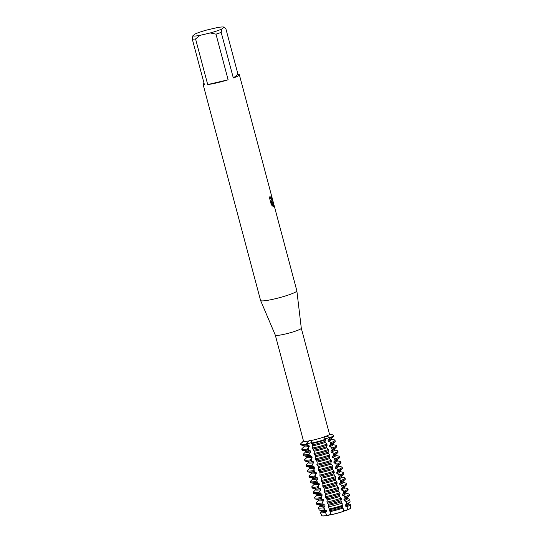 <?xml version="1.0" encoding="UTF-8"?>
<svg xmlns="http://www.w3.org/2000/svg" width="543" height="543" viewBox="0 0 543 543"><rect width="100%" height="100%" fill="white"/><g stroke="black" fill="none" stroke-linecap="round" stroke-linejoin="round"><path stroke-width="0.81" d="M331.026 514.71L326.866 515.572A14.865 1.71 165.1 0 1 322.243 515.85A14.865 1.71 165.1 0 1 322.216 515.843A14.912 1.717 -14.9 0 0 326.818 515.558L325.501 512.511L326.506 511.35L326.241 510.339L324.47 509.857L323.662 507.766L325.074 505.947L324.802 504.936L322.264 504.162L321.823 503.022L323.635 500.544L323.363 499.533L320.628 498.678L320.356 497.666L322.196 495.141L321.924 494.13L319.189 493.275L318.924 492.263L320.757 489.738L320.485 488.727L317.757 487.872L317.485 486.861L319.318 484.336L319.053 483.324L316.318 482.469L316.046 481.458L317.886 478.933L317.614 477.921L314.879 477.066L314.607 476.055L316.447 473.53L316.175 472.519L313.44 471.663L313.168 470.652L315.008 468.127L314.736 467.116L312.001 466.261L311.736 465.249L313.569 462.724L313.297 461.713L310.569 460.858L310.297 459.846L312.13 457.321L311.865 456.31L309.13 455.455L308.858 454.443L310.698 451.919L310.426 450.907L307.691 450.052L307.419 449.041L309.259 446.516L308.987 445.504L306.252 444.649L306.116 444.147L311.349 442.66L306.116 444.147L309.714 440.305L311.472 441.344L311.214 443.183L312.408 444.636L312.816 446.183L312.517 448.077L314.254 451.586L314.227 454.491L315.279 455.441L315.693 456.989L315.666 459.894L316.718 460.844L317.132 462.392L317.098 465.303L318.157 466.247L318.571 467.795L318.537 470.706L319.596 471.65L320.003 473.197L319.976 476.109L321.035 477.053L321.442 478.6L321.415 481.512L322.467 482.455L322.881 484.003L322.854 486.915L323.906 487.858L324.32 489.406L324.286 492.318L325.345 493.261L325.759 494.809L325.454 496.702L325.725 497.721L326.784 498.664L327.191 500.212L326.906 502.065L328.223 504.074L328.501 506.85L331.047 514.757A14.912 1.717 -14.9 0 0 333.008 514.316A14.912 1.717 -14.9 0 0 343.705 511.296A14.912 1.717 165.1 0 1 333.008 514.316A14.912 1.717 165.1 0 1 331.047 514.757L331.06 514.778A14.865 1.71 165.1 0 0 333.029 514.336A14.865 1.71 165.1 0 0 343.705 511.323L343.061 508.092A15.509 1.785 165.1 0 1 332.024 511.207A15.509 1.785 165.1 0 1 330.09 511.642L329.934 510.705A14.152 1.629 165.1 0 0 332.119 510.216A14.152 1.629 165.1 0 0 342.565 507.25L342.294 506.239A14.152 1.629 165.1 0 1 331.848 509.205A14.152 1.629 165.1 0 1 329.662 509.694M333.266 435.031A17.2 1.975 165.1 0 1 333.673 435.316A17.2 1.975 165.1 0 1 333.266 435.941A17.2 1.975 165.1 0 0 333.266 435.031L329.458 434.047M325.4 438.724L328.936 437.787L325.4 438.724M327.924 452.21L328.596 450.568L328.325 449.55L326.777 447.941L326.458 446.733L327.157 445.165L326.886 444.147L325.338 442.538L325.019 441.33L325.583 439.253L324.13 437.672L324.931 436.144L328.746 436.979L330.056 437.597L328.936 437.787L330.056 437.597L330.192 438.106A17.2 1.975 -14.9 0 0 333.402 436.443A17.2 1.975 -14.9 0 0 333.572 436.294A17.2 1.975 -14.9 0 0 333.809 435.819L333.673 435.316M301.297 328.216A13.446 1.548 165.1 0 1 301.304 328.243L329.492 434.196A13.446 1.548 165.1 0 1 329.173 434.685A13.446 1.548 165.1 0 1 325.562 436.423M333.266 435.941A17.2 1.975 165.1 0 1 330.056 437.597A17.2 1.975 165.1 0 0 333.266 435.941M273.57 206.449L273.557 203.292L296.851 290.831A18.761 2.158 165.1 0 1 296.858 290.865L301.304 328.243A13.446 1.548 165.1 0 1 300.978 328.705A13.446 1.548 165.1 0 1 287.152 333.572A13.446 1.548 165.1 0 1 275.321 335.16A13.446 1.548 165.1 0 1 275.308 335.133L303.51 441.113A13.446 1.548 165.1 0 0 309.252 440.882M324.524 436.81A13.446 1.548 165.1 0 1 310.44 440.658M296.858 290.865A18.761 2.158 165.1 0 1 296.403 291.516A18.761 2.158 165.1 0 1 277.113 298.297A18.761 2.158 165.1 0 1 260.599 300.517A18.761 2.158 165.1 0 1 260.586 300.483L203.082 84.362A18.761 2.158 165.1 0 1 203.53 83.683A18.761 2.158 165.1 0 1 204.053 83.317M269.62 198.331L269.973 196.03L270.516 198.195L271.378 199.308L271.826 199.145L271.493 196.267A18.761 2.158 -14.9 0 0 271.602 196.023L272.281 200.862L271.636 201.012L273.557 203.292M221.191 32.397L221.707 29.064L224.049 27.191L225.847 28.664L237.983 74.289A18.761 2.158 165.1 0 1 239.348 74.717A18.761 2.158 165.1 0 1 238.9 75.396A18.761 2.158 165.1 0 1 233.327 78.022L221.191 32.397A18.761 2.158 165.1 0 1 215.985 34.161L228.128 79.787A18.761 2.158 165.1 0 1 207.711 84.572L195.575 38.947A18.761 2.158 165.1 0 1 192.303 39.164L204.446 84.789A18.761 2.158 165.1 0 1 203.082 84.362M273.658 203.666L273.455 206.462L271.133 200.842L272.511 206.028L271.317 204.725L269.613 198.331M326.866 515.572L330.931 514.391L326.818 515.558A14.912 1.717 165.1 0 1 322.189 515.836A14.912 1.717 165.1 0 1 322.148 515.823M349.298 504.114L349.977 504.284A15.509 1.785 165.1 0 1 350.357 504.576A15.509 1.785 165.1 0 1 349.984 505.105A15.509 1.785 165.1 0 1 347.086 506.605L347.479 509.87L343.576 510.603L347.418 509.925A14.912 1.717 -14.9 0 0 350.276 508.452A14.912 1.717 -14.9 0 0 350.425 508.323A14.912 1.717 165.1 0 1 350.276 508.452A14.912 1.717 165.1 0 1 347.418 509.925L343.699 511.167M273.496 203.306L271.636 201.012M271.995 201.066L271.568 196.138M271.595 199.356L270.455 198.209L269.925 196.206M272.43 205.96L271.133 200.842M301.609 443.027C304.671 439.898 304.671 439.837 301.63 442.844L300.442 444.004A17.2 1.975 165.1 0 0 306.116 444.147A17.2 1.975 165.1 0 1 300.435 444.16A17.2 1.975 165.1 0 1 300.442 444.004M350.405 508.343A14.865 1.71 165.1 0 1 350.384 508.363A14.865 1.71 165.1 0 1 347.377 509.965M325.583 439.253A17.2 1.975 165.1 0 1 311.214 443.183A17.2 1.975 165.1 0 0 325.583 439.253M223.987 27.15L224.049 27.191A16.256 1.867 165.1 0 0 223.987 27.15A16.256 1.867 165.1 0 0 216.861 27.673L206.598 30.075A16.256 1.867 165.1 0 0 195.161 33.958L192.826 35.831L192.303 39.164M195.575 38.947L200.014 35.356A16.256 1.867 165.1 0 1 192.826 35.831M200.014 35.356L210.27 32.947L215.985 34.161M221.707 29.064A16.256 1.867 165.1 0 1 210.27 32.947M228.128 79.787L207.711 84.572M237.983 74.289L233.327 78.022M350.452 508.296A14.912 1.717 165.1 0 1 350.425 508.323L350.486 508.262A14.987 1.724 -14.9 0 0 350.697 507.881L350.357 504.576M325.047 441.405A14.152 1.629 165.1 0 1 314.594 444.371A14.152 1.629 165.1 0 1 312.408 444.86M311.349 443.685A17.2 1.975 -14.9 0 0 313.494 443.203A17.2 1.975 -14.9 0 0 325.719 439.762M325.318 442.416A14.152 1.629 165.1 0 1 314.865 445.382A14.152 1.629 165.1 0 1 312.68 445.871M326.886 444.147A17.2 1.975 165.1 0 1 314.662 447.595A17.2 1.975 165.1 0 1 312.517 448.077M326.486 446.808A14.152 1.629 165.1 0 1 316.033 449.774A14.152 1.629 165.1 0 1 313.847 450.262M312.788 449.088A17.2 1.975 -14.9 0 0 314.933 448.606A17.2 1.975 -14.9 0 0 327.157 445.165M326.75 447.819A14.152 1.629 165.1 0 1 316.304 450.785A14.152 1.629 165.1 0 1 314.119 451.274M328.325 449.55A17.2 1.975 165.1 0 1 316.101 452.998A17.2 1.975 165.1 0 1 313.956 453.48M342.3 506.239L342.138 503.123L340.834 500.761L341.445 499.343L341.228 498.148L339.714 496.567L339.395 495.359L340.094 493.791L339.83 492.779L338.282 491.164L337.956 489.956L338.662 488.388L336.517 484.553L337.223 482.985L335.079 479.15L335.784 477.582L333.646 473.747L334.345 472.179L332.207 468.344L332.907 466.776L332.642 465.758L331.094 464.15L330.768 462.941L331.468 461.374L331.203 460.355L329.655 458.747L329.329 457.539L330.035 455.971L327.918 452.21A14.152 1.629 165.1 0 1 317.472 455.177A14.152 1.629 165.1 0 1 315.286 455.665M314.227 454.491A17.2 1.975 -14.9 0 0 316.365 454.009A17.2 1.975 -14.9 0 0 328.596 450.568M328.189 453.222A14.152 1.629 165.1 0 1 317.743 456.188A14.152 1.629 165.1 0 1 315.558 456.677M329.764 454.953A17.2 1.975 165.1 0 1 317.533 458.401A17.2 1.975 165.1 0 1 315.395 458.883M329.357 457.613A14.152 1.629 165.1 0 1 318.911 460.579A14.152 1.629 165.1 0 1 316.725 461.068M315.666 459.894A17.2 1.975 -14.9 0 0 317.804 459.412A17.2 1.975 -14.9 0 0 330.035 455.971M329.628 458.625A14.152 1.629 165.1 0 1 319.182 461.591A14.152 1.629 165.1 0 1 316.99 462.079M331.203 460.355A17.2 1.975 165.1 0 1 318.972 463.803A17.2 1.975 165.1 0 1 316.834 464.285M330.796 463.016A14.152 1.629 165.1 0 1 320.35 465.982A14.152 1.629 165.1 0 1 318.164 466.471M317.098 465.303A17.2 1.975 -14.9 0 0 319.243 464.815A17.2 1.975 -14.9 0 0 331.468 461.374M331.067 464.027A14.152 1.629 165.1 0 1 320.614 466.994A14.152 1.629 165.1 0 1 318.429 467.482M332.642 465.758A17.2 1.975 165.1 0 1 320.411 469.206A17.2 1.975 165.1 0 1 318.266 469.688M332.235 468.419A14.152 1.629 165.1 0 1 321.782 471.385A14.152 1.629 165.1 0 1 319.596 471.874M318.537 470.706A17.2 1.975 -14.9 0 0 320.682 470.218A17.2 1.975 -14.9 0 0 332.907 466.776M332.506 469.43A14.152 1.629 165.1 0 1 322.053 472.396A14.152 1.629 165.1 0 1 319.868 472.885M334.074 471.161A17.2 1.975 165.1 0 1 321.85 474.609A17.2 1.975 165.1 0 1 319.705 475.091M333.673 473.822A14.152 1.629 165.1 0 1 323.221 476.788A14.152 1.629 165.1 0 1 321.035 477.277M319.976 476.109A17.2 1.975 -14.9 0 0 322.121 475.62A17.2 1.975 -14.9 0 0 334.345 472.179M333.938 474.833A14.152 1.629 165.1 0 1 323.492 477.799A14.152 1.629 165.1 0 1 321.307 478.288M335.513 476.564A17.2 1.975 165.1 0 1 323.289 480.012A17.2 1.975 165.1 0 1 321.144 480.494M335.106 479.225A14.152 1.629 165.1 0 1 324.66 482.191A14.152 1.629 165.1 0 1 322.474 482.679M321.415 481.512A17.2 1.975 -14.9 0 0 323.553 481.023A17.2 1.975 -14.9 0 0 335.784 477.582M335.377 480.236A14.152 1.629 165.1 0 1 324.931 483.202A14.152 1.629 165.1 0 1 322.746 483.691M336.952 481.967A17.2 1.975 165.1 0 1 324.728 485.415A17.2 1.975 165.1 0 1 322.583 485.897M336.545 484.627A14.152 1.629 165.1 0 1 326.099 487.594A14.152 1.629 165.1 0 1 323.913 488.082M322.854 486.915A17.2 1.975 -14.9 0 0 324.992 486.426A17.2 1.975 -14.9 0 0 337.223 482.985M336.816 485.639A14.152 1.629 165.1 0 1 326.37 488.605A14.152 1.629 165.1 0 1 324.178 489.094M338.391 487.376A17.2 1.975 165.1 0 1 326.16 490.818A17.2 1.975 165.1 0 1 324.022 491.3M337.984 490.03A14.152 1.629 165.1 0 1 327.538 492.996A14.152 1.629 165.1 0 1 325.352 493.485M324.286 492.318A17.2 1.975 -14.9 0 0 326.431 491.829A17.2 1.975 -14.9 0 0 338.662 488.388M338.255 491.042A14.152 1.629 165.1 0 1 327.802 494.008A14.152 1.629 165.1 0 1 325.617 494.497M339.83 492.779A17.2 1.975 165.1 0 1 327.599 496.221A17.2 1.975 165.1 0 1 325.454 496.702M339.423 495.433A14.152 1.629 165.1 0 1 328.977 498.399A14.152 1.629 165.1 0 1 326.784 498.888M325.725 497.721A17.2 1.975 -14.9 0 0 327.87 497.232A17.2 1.975 -14.9 0 0 340.094 493.791M339.694 496.445A14.152 1.629 165.1 0 1 329.241 499.411A14.152 1.629 165.1 0 1 327.056 499.899M341.228 498.148A17.138 1.968 165.1 0 1 329.044 501.583A17.138 1.968 165.1 0 1 326.906 502.065M340.861 500.836A14.152 1.629 165.1 0 1 330.409 503.802A14.152 1.629 165.1 0 1 328.223 504.291M327.286 503.212A16.942 1.948 -14.9 0 0 329.397 502.737A16.942 1.948 -14.9 0 0 341.445 499.343M341.126 501.847A14.152 1.629 165.1 0 1 330.68 504.814A14.152 1.629 165.1 0 1 328.495 505.302M342.138 503.123A16.324 1.873 165.1 0 1 330.531 506.395A16.324 1.873 165.1 0 1 328.501 506.85M329.201 508.961A15.964 1.833 -14.9 0 0 331.189 508.513A15.964 1.833 -14.9 0 0 342.545 505.309M343.061 508.092L342.592 507.379M331.033 514.723A14.987 1.724 -14.9 0 0 332.981 514.289A14.987 1.724 -14.9 0 0 343.719 511.255M347.479 509.863A14.987 1.724 -14.9 0 0 350.337 508.397A14.987 1.724 -14.9 0 0 350.486 508.262M349.434 499.974A16.324 1.873 165.1 0 1 346.386 501.556L346.692 503.775A15.964 1.833 -14.9 0 0 349.672 502.234A15.964 1.833 -14.9 0 0 349.835 502.092A15.964 1.833 -14.9 0 0 350.059 501.691L349.828 499.417A16.324 1.873 165.1 0 1 349.434 499.974M348.877 494.843A17.138 1.968 165.1 0 1 345.681 496.499L345.85 497.714A16.942 1.948 -14.9 0 0 349.013 496.071A16.942 1.948 -14.9 0 0 349.183 495.922A16.942 1.948 -14.9 0 0 349.42 495.494L349.292 494.259A17.138 1.968 165.1 0 1 348.877 494.843M347.506 489.46A17.2 1.975 165.1 0 1 344.296 491.123L344.567 492.134A17.2 1.975 -14.9 0 0 347.778 490.472A17.2 1.975 -14.9 0 0 347.948 490.322A17.2 1.975 -14.9 0 0 348.185 489.847L347.914 488.836A17.2 1.975 165.1 0 1 347.506 489.46M346.067 484.057A17.2 1.975 165.1 0 1 342.857 485.72L343.128 486.732A17.2 1.975 -14.9 0 0 346.339 485.069A17.2 1.975 -14.9 0 0 346.515 484.919A17.2 1.975 -14.9 0 0 346.746 484.444L346.482 483.433A17.2 1.975 165.1 0 1 346.067 484.057M344.635 478.654A17.2 1.975 165.1 0 1 341.425 480.317L341.69 481.329A17.2 1.975 -14.9 0 0 344.9 479.666A17.2 1.975 -14.9 0 0 345.076 479.517A17.2 1.975 -14.9 0 0 345.307 479.041L345.043 478.03A17.2 1.975 165.1 0 1 344.635 478.654M343.196 473.252A17.2 1.975 165.1 0 1 339.986 474.915L340.257 475.926A17.2 1.975 -14.9 0 0 343.461 474.263A17.2 1.975 -14.9 0 0 343.638 474.114A17.2 1.975 -14.9 0 0 343.875 473.639L343.604 472.627A17.2 1.975 165.1 0 1 343.196 473.252M341.757 467.849A17.2 1.975 165.1 0 1 338.547 469.512L338.818 470.523A17.2 1.975 -14.9 0 0 342.029 468.86A17.2 1.975 -14.9 0 0 342.199 468.711A17.2 1.975 -14.9 0 0 342.436 468.236L342.165 467.224A17.2 1.975 165.1 0 1 341.757 467.849M340.318 462.446A17.2 1.975 165.1 0 1 337.108 464.109L337.379 465.12A17.2 1.975 -14.9 0 0 340.59 463.457A17.2 1.975 -14.9 0 0 340.76 463.308A17.2 1.975 -14.9 0 0 340.997 462.833L340.726 461.821A17.2 1.975 165.1 0 1 340.318 462.446M338.88 457.043A17.2 1.975 165.1 0 1 335.669 458.706L335.941 459.717A17.2 1.975 -14.9 0 0 339.151 458.054A17.2 1.975 -14.9 0 0 339.327 457.905A17.2 1.975 -14.9 0 0 339.558 457.43L339.294 456.419A17.2 1.975 165.1 0 1 338.88 457.043M337.447 451.64A17.2 1.975 165.1 0 1 334.237 453.303L334.502 454.315A17.2 1.975 -14.9 0 0 337.712 452.652A17.2 1.975 -14.9 0 0 337.889 452.502A17.2 1.975 -14.9 0 0 338.119 452.027L337.855 451.016A17.2 1.975 165.1 0 1 337.447 451.64M336.008 446.237A17.2 1.975 165.1 0 1 332.798 447.9L333.069 448.912A17.2 1.975 -14.9 0 0 336.273 447.249A17.2 1.975 -14.9 0 0 336.45 447.099A17.2 1.975 -14.9 0 0 336.687 446.624L336.416 445.613A17.2 1.975 165.1 0 1 336.008 446.237M334.569 440.835A17.2 1.975 165.1 0 1 331.359 442.497L331.63 443.509A17.2 1.975 -14.9 0 0 334.841 441.846A17.2 1.975 -14.9 0 0 335.011 441.697A17.2 1.975 -14.9 0 0 335.248 441.221L334.977 440.21A17.2 1.975 165.1 0 1 334.569 440.835M330.192 438.106L328.047 440.292L328.318 441.303L331.359 442.497M331.63 443.509L329.486 445.694L329.757 446.706L332.798 447.9M333.069 448.912L330.925 451.097L331.189 452.109L334.237 453.303M334.502 454.315L332.364 456.5L332.628 457.511L335.669 458.706M335.941 459.717L333.796 461.903L334.067 462.914L337.108 464.109M337.379 465.12L335.235 467.306L335.506 468.317L338.547 469.512M338.818 470.523L336.674 472.709L336.945 473.72L339.986 474.915M340.257 475.926L338.113 478.111L338.384 479.123L341.425 480.317M341.69 481.329L339.551 483.514L339.816 484.526L342.857 485.72M343.128 486.732L340.984 488.917L341.255 489.935L344.296 491.123M344.567 492.134L342.423 494.32L342.694 495.338L345.681 496.499M345.85 497.714L343.862 499.723L344.133 500.741L346.386 501.556M346.692 503.775L345.3 505.126L345.572 506.144L347.086 506.605M304.202 446.461L301.745 448.898A17.2 1.975 165.1 0 0 301.738 449.054A17.2 1.975 165.1 0 0 307.419 449.041M305.641 451.864L303.184 454.301A17.2 1.975 165.1 0 0 303.177 454.457A17.2 1.975 165.1 0 0 308.858 454.443M307.073 457.267L304.623 459.704A17.2 1.975 165.1 0 0 304.616 459.86A17.2 1.975 165.1 0 0 310.297 459.846M308.512 462.67L306.062 465.107A17.2 1.975 165.1 0 0 306.055 465.263A17.2 1.975 165.1 0 0 311.736 465.249M309.951 468.073L307.501 470.51A17.2 1.975 165.1 0 0 307.487 470.666A17.2 1.975 165.1 0 0 313.168 470.652M311.39 473.476L308.933 475.912A17.2 1.975 165.1 0 0 308.926 476.068A17.2 1.975 165.1 0 0 314.607 476.055M312.829 478.878L310.372 481.315A17.2 1.975 165.1 0 0 310.365 481.471A17.2 1.975 165.1 0 0 316.046 481.458M314.261 484.281L311.811 486.718A17.2 1.975 165.1 0 0 311.804 486.874A17.2 1.975 165.1 0 0 317.485 486.861M315.7 489.684L313.25 492.121A17.2 1.975 165.1 0 0 313.243 492.277A17.2 1.975 165.1 0 0 318.924 492.263M317.139 495.087L314.689 497.524A17.2 1.975 165.1 0 0 314.675 497.68A17.2 1.975 165.1 0 0 320.356 497.666M318.578 500.49L316.175 502.879A17.138 1.968 165.1 0 0 316.175 503.069A17.138 1.968 165.1 0 0 321.823 503.022M320.017 505.893L318.279 507.63A16.324 1.873 165.1 0 0 318.279 507.814A16.324 1.873 165.1 0 0 323.662 507.766M321.517 511.228L320.384 512.382A15.509 1.785 165.1 0 0 320.384 512.551A15.509 1.785 165.1 0 0 325.501 512.511M349.828 499.417A16.324 1.873 165.1 0 0 349.427 499.112L347.859 498.712M349.292 494.259A17.138 1.968 165.1 0 0 348.877 493.94L346.42 493.309M347.914 488.836A17.2 1.975 165.1 0 0 347.506 488.551L344.988 487.906M346.482 483.433A17.2 1.975 165.1 0 0 346.067 483.148L343.549 482.503M345.043 478.03A17.2 1.975 165.1 0 0 344.629 477.745L342.11 477.093M343.604 472.627A17.2 1.975 165.1 0 0 343.196 472.342L340.671 471.691M342.165 467.224A17.2 1.975 165.1 0 0 341.757 466.939L339.232 466.288M340.726 461.821A17.2 1.975 165.1 0 0 340.318 461.536L337.8 460.885M339.294 456.419A17.2 1.975 165.1 0 0 338.88 456.134L336.361 455.482M337.855 451.016A17.2 1.975 165.1 0 0 337.441 450.731L334.922 450.079M336.416 445.613A17.2 1.975 165.1 0 0 336.008 445.328L333.483 444.676M334.977 440.21A17.2 1.975 165.1 0 0 334.569 439.925L332.044 439.273M300.435 444.16L300.571 444.663A17.2 1.975 -14.9 0 0 301.012 444.955A17.2 1.975 -14.9 0 0 306.252 444.649M308.987 445.504A14.152 1.629 165.1 0 1 304.324 445.81L301.012 444.955M333.572 436.294L331.121 438.683A14.152 1.629 165.1 0 1 328.047 440.292M309.259 446.516A14.152 1.629 165.1 0 1 304.236 446.584L304.005 445.728M331.359 438.452L331.583 439.307A14.152 1.629 165.1 0 1 328.318 441.303M301.738 449.054L302.01 450.066A17.2 1.975 -14.9 0 0 302.451 450.357A17.2 1.975 -14.9 0 0 307.691 450.052M310.426 450.907A14.152 1.629 165.1 0 1 305.763 451.213L302.451 450.357M335.011 441.697L332.56 444.086A14.152 1.629 165.1 0 1 329.486 445.694M310.698 451.919A14.152 1.629 165.1 0 1 305.668 451.986L305.444 451.131M332.798 443.855L333.022 444.71A14.152 1.629 165.1 0 1 329.757 446.706M303.177 454.457L303.449 455.468A17.2 1.975 -14.9 0 0 303.883 455.76A17.2 1.975 -14.9 0 0 309.13 455.455M311.865 456.31A14.152 1.629 165.1 0 1 307.202 456.615L303.883 455.76M336.45 447.099L333.999 449.489A14.152 1.629 165.1 0 1 330.925 451.097M312.13 457.321A14.152 1.629 165.1 0 1 307.107 457.389L306.883 456.534M334.23 449.258L334.461 450.113A14.152 1.629 165.1 0 1 331.189 452.109M304.616 459.86L304.881 460.871A17.2 1.975 -14.9 0 0 305.322 461.163A17.2 1.975 -14.9 0 0 310.569 460.858M313.297 461.713A14.152 1.629 165.1 0 1 308.641 462.018L305.322 461.163M337.889 452.502L335.431 454.891A14.152 1.629 165.1 0 1 332.364 456.5M313.569 462.724A14.152 1.629 165.1 0 1 308.546 462.792L308.322 461.937M335.669 454.661L335.9 455.516A14.152 1.629 165.1 0 1 332.628 457.511M306.055 465.263L306.32 466.274A17.2 1.975 -14.9 0 0 306.761 466.566A17.2 1.975 -14.9 0 0 312.001 466.261M314.736 467.116A14.152 1.629 165.1 0 1 310.073 467.421L306.761 466.566M339.327 457.905L336.87 460.294A14.152 1.629 165.1 0 1 333.796 461.903M315.008 468.127A14.152 1.629 165.1 0 1 309.985 468.195L309.754 467.34M337.108 460.064L337.332 460.919A14.152 1.629 165.1 0 1 334.067 462.914M307.487 470.666L307.759 471.677A17.2 1.975 -14.9 0 0 308.2 471.969A17.2 1.975 -14.9 0 0 313.44 471.663M316.175 472.519A14.152 1.629 165.1 0 1 311.512 472.824L308.2 471.969M340.76 463.308L338.309 465.697A14.152 1.629 165.1 0 1 335.235 467.306M316.447 473.53A14.152 1.629 165.1 0 1 311.424 473.598L311.193 472.743M338.547 465.466L338.771 466.322A14.152 1.629 165.1 0 1 335.506 468.317M308.926 476.068L309.198 477.08A17.2 1.975 -14.9 0 0 309.639 477.378A17.2 1.975 -14.9 0 0 314.879 477.066M317.614 477.921A14.152 1.629 165.1 0 1 312.951 478.227L309.639 477.378M342.199 468.711L339.748 471.1A14.152 1.629 165.1 0 1 336.674 472.709M317.886 478.933A14.152 1.629 165.1 0 1 312.856 479.001L312.632 478.145M339.986 470.869L340.21 471.724A14.152 1.629 165.1 0 1 336.945 473.72M310.365 481.471L310.637 482.483A17.2 1.975 -14.9 0 0 311.071 482.781A17.2 1.975 -14.9 0 0 316.318 482.469M319.053 483.324A14.152 1.629 165.1 0 1 314.39 483.63L311.071 482.781M343.638 474.114L341.187 476.503A14.152 1.629 165.1 0 1 338.113 478.111M319.318 484.336A14.152 1.629 165.1 0 1 314.295 484.404L314.071 483.548M341.418 476.272L341.649 477.127A14.152 1.629 165.1 0 1 338.384 479.123M311.804 486.874L312.069 487.885A17.2 1.975 -14.9 0 0 312.51 488.184A17.2 1.975 -14.9 0 0 317.757 487.872M320.485 488.727A14.152 1.629 165.1 0 1 315.829 489.033L312.51 488.184M345.076 479.517L342.619 481.906A14.152 1.629 165.1 0 1 339.551 483.514M320.757 489.738A14.152 1.629 165.1 0 1 315.734 489.806L315.51 488.951M342.857 481.675L343.088 482.53A14.152 1.629 165.1 0 1 339.816 484.526M313.243 492.277L313.508 493.288A17.2 1.975 -14.9 0 0 313.949 493.587A17.2 1.975 -14.9 0 0 319.189 493.275M321.924 494.13A14.152 1.629 165.1 0 1 317.261 494.435L313.949 493.587M346.515 484.919L344.058 487.309A14.152 1.629 165.1 0 1 340.984 488.917M322.196 495.141A14.152 1.629 165.1 0 1 317.173 495.209L316.942 494.354M344.296 487.078L344.52 487.933A14.152 1.629 165.1 0 1 341.255 489.935M314.675 497.68L314.947 498.691A17.2 1.975 -14.9 0 0 315.388 498.99A17.2 1.975 -14.9 0 0 320.628 498.678M323.363 499.533A14.152 1.629 165.1 0 1 318.7 499.838L315.388 498.99M347.948 490.322L345.497 492.711A14.152 1.629 165.1 0 1 342.423 494.32M323.635 500.544A14.152 1.629 165.1 0 1 318.612 500.612L318.381 499.757M345.735 492.481L345.959 493.336A14.152 1.629 165.1 0 1 342.694 495.338M316.175 503.069L316.678 504.209A16.942 1.948 -14.9 0 0 317.098 504.461A16.942 1.948 -14.9 0 0 322.264 504.162M324.802 504.936A14.152 1.629 165.1 0 1 320.139 505.241L317.098 504.461M349.183 495.922L346.936 498.114A14.152 1.629 165.1 0 1 343.862 499.723M325.074 505.947A14.152 1.629 165.1 0 1 320.044 506.015L319.82 505.16M347.174 497.883L347.398 498.739A14.152 1.629 165.1 0 1 344.133 500.741M318.279 507.814L319.203 509.897A15.964 1.833 -14.9 0 0 319.603 510.135A15.964 1.833 -14.9 0 0 324.47 509.857M326.241 510.339A14.152 1.629 165.1 0 1 321.578 510.644L319.603 510.135M349.835 502.092L348.375 503.517A14.152 1.629 165.1 0 1 345.3 505.126M320.384 512.551L321.727 515.592A14.987 1.724 -14.9 0 0 322.101 515.816A14.987 1.724 -14.9 0 0 326.743 515.538M326.506 511.35A14.152 1.629 165.1 0 1 321.483 511.418L321.259 510.563M348.606 503.286L348.837 504.142A14.152 1.629 165.1 0 1 345.572 506.144M307.413 445.09L307.06 443.767A8.613 4.609 79.3 0 0 306.829 442.973M329.289 439.111L328.936 437.787A8.613 5.43 69.7 0 1 328.746 436.979M330.015 441.859L330.728 444.513M331.454 447.262L332.16 449.916M332.893 452.665L333.599 455.319M334.332 458.068L335.038 460.722M335.771 463.471L336.477 466.132M337.203 468.874L337.916 471.534M338.642 474.277L339.348 476.937M340.081 479.679L340.787 482.34M341.52 485.082L342.226 487.743M342.959 490.485L343.665 493.146M344.391 495.888L345.104 498.549M345.83 501.291L346.543 503.952M323.961 507.271L324.666 509.931M322.522 501.868L323.228 504.528M321.083 496.465L321.789 499.126M319.644 491.062L320.356 493.723M318.212 485.659L318.917 488.32M316.773 480.256L317.479 482.917M315.334 474.853L316.04 477.514M313.895 469.451L314.601 472.111M312.456 464.048L313.168 466.709M311.024 458.645L311.73 461.306M309.585 453.242L310.291 455.896M308.146 447.839L308.852 450.493M275.321 335.16L260.599 300.517M273.597 203.7L273.468 203.197M273.529 203.191L239.348 74.717"/></g></svg>

